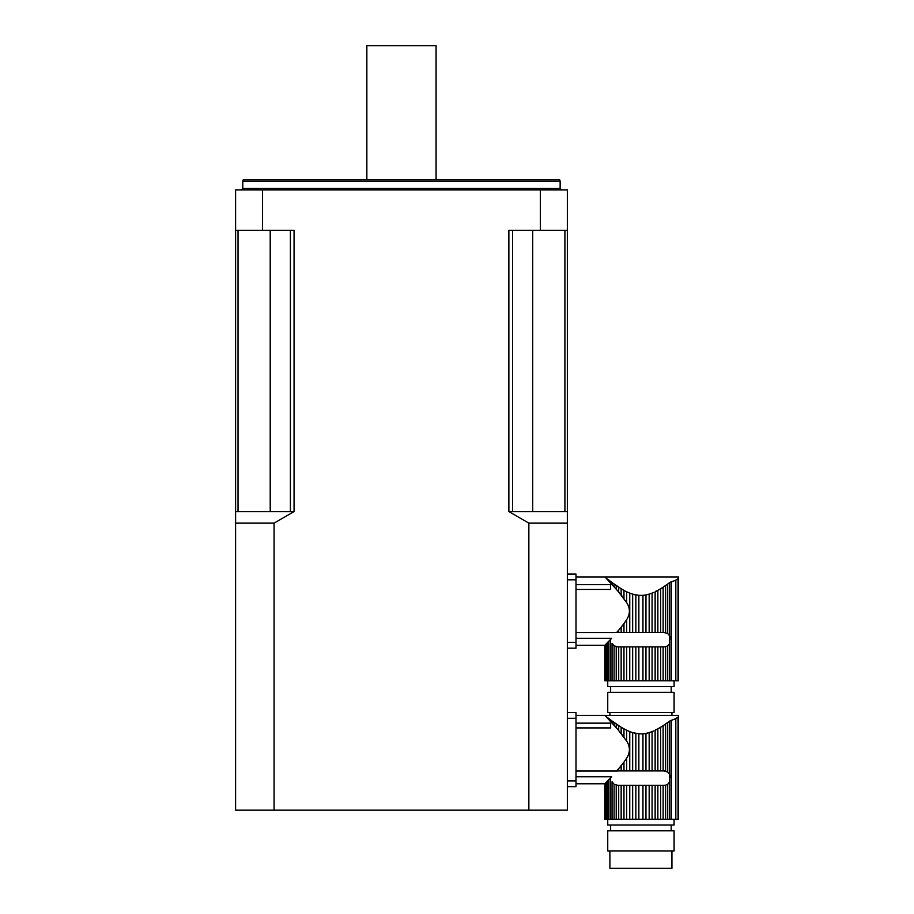 <?xml version="1.0" encoding="UTF-8"?>
<svg xmlns="http://www.w3.org/2000/svg" width="914" height="914" viewBox="0 0 914 914"><rect width="100%" height="100%" fill="white"/><g stroke="black" fill="none" stroke-linecap="round" stroke-linejoin="round"><path stroke-width="1.37" d="M618.698 630.169L623.965 623.645L621.154 627.244L621.154 632.465L618.698 632.465L618.698 630.169L616.607 632.568L618.698 632.465M634.247 594.591L635.87 594.945L635.87 632.465L642.953 632.465L642.953 595.357L645.958 594.945L645.958 632.465L649.169 632.465L649.169 594.146L652.082 593.129L652.082 632.465L655.132 632.465L655.132 591.781L657.863 590.375L657.863 632.465L655.132 632.465M642.953 595.357L638.943 595.368M653.693 592.455L652.082 593.129M656.321 590.878L655.132 591.781M667.711 633.516L667.711 584.046L669.699 582.595L663.13 587.211L665.609 585.543L665.609 632.648L663.804 632.465L667.711 633.516L669.699 635.916L669.699 643.445L667.711 645.844L667.711 680.793L678.405 680.793L678.405 576.94L604.874 576.94L605.651 577.762L604.874 576.94L576.003 576.94M576.003 589.45L610.621 589.45L610.621 584.674L576.003 584.674M576.003 632.568L616.607 632.568M623.965 623.645L626.684 619.601L626.684 632.465L623.965 632.465L623.965 623.645M638.863 632.465L638.863 595.357L632.648 594.146L632.648 632.465L629.746 632.465L629.746 593.129L626.684 591.781L626.684 602.634C630.294 608.313 630.294 613.968 626.684 619.601M626.684 602.634L618.401 591.724M616.219 589.222L618.698 592.066L618.698 587.211L616.219 585.543L616.219 589.222L607.33 579.545M606.393 578.551L608.724 581.03L608.724 580.013L607.479 579.03L607.479 579.705M622.034 596.088L621.154 594.991L621.154 588.753L623.965 590.375L623.965 598.601M652.082 632.465L649.169 632.465M649.169 594.146L645.958 594.945M645.958 632.465L642.953 632.465M632.648 632.465L635.87 632.465M629.746 593.129L632.648 594.146M626.684 632.465L629.746 632.465M621.154 632.465L623.965 632.465M663.13 632.465L660.673 632.465L660.673 588.753L663.13 587.211L663.13 632.465L663.804 632.465M657.863 632.465L660.673 632.465M660.673 588.753L657.863 590.375M626.684 646.895L626.684 680.793L623.965 680.793L623.965 646.895L629.746 646.895L629.746 680.793L667.711 680.793M621.154 646.895L621.154 680.793L618.698 680.793L618.698 646.895L623.965 646.895M621.154 588.753L612.037 582.526L614.105 584.046L614.105 586.868M610.335 582.755L610.335 581.247L608.724 580.013L612.037 582.526L612.037 584.594M607.479 579.03L608.724 580.013M605.651 577.762L606.393 578.174M576.003 645.307L604.885 645.307L604.885 680.793L605.114 645.044L605.651 680.793L605.651 644.484L605.651 680.793L618.698 680.793M610.335 680.793L610.335 639.492L611.717 638.28L606.393 643.684L607.479 642.542L607.479 680.793M616.219 680.793L616.219 646.712L618.024 646.895L614.105 645.844L612.037 643.239L614.105 645.844L614.105 680.793M674.086 680.793L674.086 686.563L607.741 686.563L607.741 680.793M655.132 680.793L655.132 646.895L657.863 646.895L657.863 680.793M655.132 646.895L652.082 646.895L652.082 680.793M652.082 646.895L649.169 646.895L649.169 680.793M649.169 646.895L645.958 646.895L645.958 680.793M645.958 646.895L642.953 646.895L642.953 680.793M642.953 646.895L638.863 646.895L638.863 680.793M638.863 646.895L635.87 646.895L635.87 680.793M635.87 646.895L632.648 646.895L632.648 680.793M629.746 646.895L632.648 646.895M626.684 680.793L629.746 680.793M623.965 590.375L626.684 591.781M621.154 680.793L623.965 680.793M618.698 646.895L618.024 646.895M612.037 643.239L612.037 680.793M607.479 642.542L608.724 641.205L608.724 680.793M605.114 645.044L606.393 643.684L606.393 680.793M605.114 680.793L604.874 645.284M671.299 680.793L671.299 581.738L669.699 582.595L675.812 580.139L675.812 680.793M670.613 639.023L669.699 635.916L669.699 582.595M678.028 680.793L678.028 578.688C678.519 576.357 678.519 576.357 678.028 578.688C678.519 576.357 678.519 576.357 678.028 578.688L675.812 580.139M667.711 645.844L665.609 646.712L665.609 680.793M665.609 646.712L663.13 646.895L663.13 680.793M663.13 646.895L660.673 646.895L660.673 680.793M660.673 646.895L657.863 646.895M610.621 686.563L610.621 692.332M607.741 692.332L674.086 692.332L674.086 712.52L607.741 712.52L607.741 692.332M609.901 712.52L609.901 715.411M611.717 638.28L576.003 638.28M576.003 648.186L567.343 648.186L567.343 642.416L576.003 642.416L576.003 648.186M567.343 579.819L567.343 574.049L576.003 574.049L576.003 579.819L567.343 579.819L567.343 642.416M576.003 579.819L576.003 642.416M618.698 768.64L623.965 762.116L621.154 765.715L621.154 770.936L618.698 770.936L618.698 768.64L616.607 771.039L618.698 770.936M634.247 733.062L635.87 733.416L635.87 770.936L642.953 770.936L642.953 733.828L645.958 733.416L645.958 770.936L649.169 770.936L649.169 732.617L652.082 731.6L652.082 770.936L655.132 770.936L655.132 730.252L657.863 728.846L657.863 770.936L655.132 770.936M642.953 733.828L638.943 733.839M653.693 730.926L652.082 731.6M656.321 729.349L655.132 730.252M667.711 771.987L667.711 722.517L669.699 721.066L663.13 725.67L665.609 724.014L665.609 771.119L663.804 770.936L667.711 771.987L669.699 774.386L669.699 781.916L667.711 784.315L667.711 819.264L678.405 819.264L678.405 715.411L604.874 715.411L605.651 716.233L604.874 715.411L576.003 715.411M576.003 727.921L610.621 727.921L610.621 723.145L576.003 723.145M576.003 771.039L616.607 771.039M623.965 762.116L626.684 758.072L626.684 770.936L623.965 770.936L623.965 762.116M638.863 770.936L638.863 733.828L632.648 732.617L632.648 770.936L629.746 770.936L629.746 731.6L626.684 730.252L626.684 741.105C630.294 746.784 630.294 752.439 626.684 758.072M626.684 741.105L618.401 730.195M616.219 727.693L618.698 730.537L618.698 725.67L616.219 724.014L616.219 727.693L607.33 718.016M606.393 717.022L608.724 719.501L608.724 718.484L607.479 717.501L607.479 718.176M622.034 734.548L621.154 733.462L621.154 727.224L623.965 728.846L623.965 737.072M652.082 770.936L649.169 770.936M649.169 732.617L645.958 733.416M645.958 770.936L642.953 770.936M632.648 770.936L635.87 770.936M629.746 731.6L632.648 732.617M626.684 770.936L629.746 770.936M621.154 770.936L623.965 770.936M663.13 770.936L660.673 770.936L660.673 727.224L663.13 725.67L663.13 770.936L663.804 770.936M657.863 770.936L660.673 770.936M660.673 727.224L657.863 728.846M626.684 785.366L626.684 819.264L623.965 819.264L623.965 785.366L629.746 785.366L629.746 819.264L667.711 819.264M621.154 785.366L621.154 819.264L618.698 819.264L618.698 785.366L623.965 785.366M621.154 727.224L612.037 720.997L614.105 722.517L614.105 725.339M610.335 721.226L610.335 719.718L608.724 718.484L612.037 720.997L612.037 723.065M607.479 717.501L608.724 718.484M605.651 716.233L606.393 716.645M576.003 783.778L604.885 783.755L604.885 819.264L605.651 819.264L605.651 782.955L605.651 819.264L618.698 819.264M610.335 819.264L610.335 777.963L611.717 776.751L606.393 782.156L607.479 781.013L607.479 819.264M616.219 819.264L616.219 785.183L618.024 785.366L614.105 784.315L612.037 781.71L614.105 784.315L614.105 819.264M674.086 819.264L674.086 825.034L607.741 825.034L607.741 819.264M655.132 819.264L655.132 785.366L657.863 785.366L657.863 819.264M655.132 785.366L652.082 785.366L652.082 819.264M652.082 785.366L649.169 785.366L649.169 819.264M649.169 785.366L645.958 785.366L645.958 819.264M645.958 785.366L642.953 785.366L642.953 819.264M642.953 785.366L638.863 785.366L638.863 819.264M638.863 785.366L635.87 785.366L635.87 819.264M635.87 785.366L632.648 785.366L632.648 819.264M629.746 785.366L632.648 785.366M626.684 819.264L629.746 819.264M623.965 728.846L626.684 730.252M621.154 819.264L623.965 819.264M618.698 785.366L618.024 785.366M612.037 781.71L612.037 819.264M607.479 781.013L608.724 779.676L608.724 819.264M604.874 819.264L604.874 783.755L606.393 782.156L606.393 819.264M605.114 783.515L605.114 819.264M671.299 819.264L671.299 720.209L669.699 721.066L675.812 718.61L675.812 819.264M670.613 777.494L669.699 774.386L669.699 721.066M678.028 819.264L678.028 717.159C678.519 714.828 678.519 714.828 678.028 717.159C678.519 714.828 678.519 714.828 678.028 717.159L675.812 718.61M667.711 784.315L665.609 785.183L665.609 819.264M665.609 785.183L663.13 785.366L663.13 819.264M663.13 785.366L660.673 785.366L660.673 819.264M660.673 785.366L657.863 785.366M610.621 825.034L610.621 830.803M607.741 830.803L674.086 830.803L674.086 850.991L607.741 850.991L607.741 830.803M671.927 850.991L671.927 868.3L609.901 868.3L609.901 850.991M611.717 776.751L576.003 776.751M576.003 786.657L567.343 786.657L567.343 780.887L576.003 780.887L576.003 786.657M567.343 718.29L567.343 712.52L576.003 712.52L576.003 718.29L567.343 718.29L567.343 780.887M576.003 718.29L576.003 780.887M235.595 810.17L235.595 189.941L540.38 189.941L540.38 230.328L508.87 230.328L508.87 511.6L528.852 523.139L528.852 810.17L235.595 810.17M274.074 810.17L274.074 523.139L294.068 511.6L294.068 230.328L262.558 230.328L262.558 189.941M528.852 810.17L567.343 810.17L567.343 189.941L540.38 189.941M512.537 230.328L512.537 511.6L564.909 511.6L564.909 230.328M238.028 230.328L238.028 511.6L290.401 511.6L290.401 230.328M262.558 230.328L235.595 230.328M567.343 230.328L540.38 230.328M242.804 181.28L243.193 179.841L559.745 179.841L560.133 181.28L242.804 181.28L242.804 188.501L241.365 189.941M238.028 511.6L235.595 511.6M294.068 511.6L290.401 511.6M512.537 511.6L508.87 511.6M567.343 511.6L564.909 511.6M366.845 179.841L366.845 45.7L436.081 45.7L436.081 179.841M274.074 523.139L235.595 523.139M567.343 523.139L528.852 523.139M669.699 643.445L669.699 680.793M669.699 781.916L669.699 819.264M242.804 188.501L560.133 188.501L560.133 181.28M532.725 230.328L532.725 511.6M270.213 230.328L270.213 511.6M671.196 686.563L671.196 692.332M671.927 712.52L671.927 715.411M671.196 825.034L671.196 830.803M560.133 188.501L561.573 189.941"/></g></svg>

